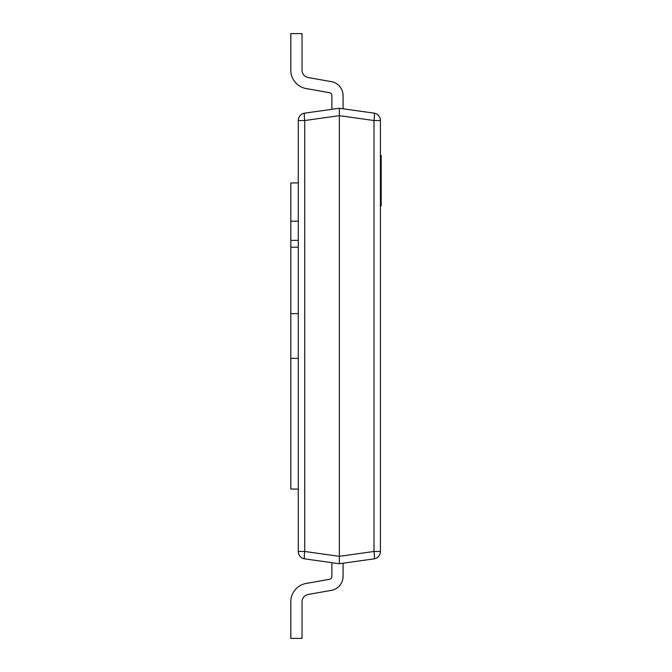 <?xml version="1.0" encoding="UTF-8"?>
<svg xmlns="http://www.w3.org/2000/svg" width="672" height="672" viewBox="0 0 672 672"><rect width="100%" height="100%" fill="white"/><g stroke="black" fill="none" stroke-linecap="round" stroke-linejoin="round"><path stroke-width="1.01" d="M339.36 108.268L339.36 115.66L304.718 120.532A7.468 1.033 -98 0 1 304.718 113.131L339.36 108.268L374.002 113.131A7.468 7.468 0 0 1 380.428 120.532L380.428 551.468A7.468 7.468 0 0 1 374.002 558.869L339.36 563.732L304.718 558.869A7.468 1.033 -82 0 1 304.718 551.468L339.36 556.34L339.36 563.732L343.09 563.212L343.09 576.383A14.188 14.188 0 0 1 331.372 590.36L308.196 594.443A7.468 7.468 0 0 0 302.03 601.793L302.03 638.4L290.825 638.4L290.825 601.793A18.665 18.665 0 0 1 306.256 583.414L329.423 579.331L306.256 583.414M298.292 247.204L290.825 247.204L290.825 182.935L298.292 182.935M298.292 489.065L290.825 489.065L290.825 247.204M304.718 558.869A7.468 7.468 0 0 1 298.292 551.468L298.292 120.532A7.468 7.468 0 0 1 304.718 113.131M374.002 113.131A7.468 1.033 98 0 1 374.002 120.532L339.36 115.66L339.36 556.34L374.002 551.468A7.468 1.033 82 0 1 374.002 558.869M343.09 95.617L343.09 108.788L343.09 95.617A14.188 14.188 0 0 0 331.372 81.64L308.196 77.557A7.468 7.468 0 0 1 302.03 70.207L302.03 33.6L290.825 33.6L290.825 70.207A18.665 18.665 0 0 0 306.256 88.586L329.423 92.669L306.256 88.586M331.892 95.617A2.99 2.99 0 0 0 329.423 92.669A2.99 2.99 0 0 1 331.892 95.617A2.99 2.99 0 0 0 329.423 92.669A2.99 2.99 0 0 1 331.892 95.617A2.99 2.99 0 0 0 329.423 92.669A2.99 2.99 0 0 1 331.892 95.617A2.99 2.99 0 0 0 329.423 92.669A2.99 2.99 0 0 1 331.892 95.617A2.99 2.99 0 0 0 329.423 92.669A2.99 2.99 0 0 1 331.892 95.617A2.99 2.99 0 0 0 329.423 92.669A2.99 2.99 0 0 1 331.892 95.617A2.99 2.99 0 0 0 329.423 92.669A2.99 2.99 0 0 1 331.892 95.617A2.99 2.99 0 0 0 329.423 92.669A2.99 2.99 0 0 1 331.892 95.617A2.99 2.99 0 0 0 329.423 92.669A2.99 2.99 0 0 1 331.892 95.617A2.99 2.99 0 0 0 329.423 92.669A2.99 2.99 0 0 1 331.892 95.617A2.99 2.99 0 0 0 329.423 92.669A2.99 2.99 0 0 1 331.892 95.617L331.892 109.318M308.196 77.557A7.468 7.468 0 0 1 302.03 70.207A7.468 7.468 0 0 0 308.196 77.557A7.468 7.468 0 0 1 302.03 70.207A7.468 7.468 0 0 0 308.196 77.557A7.468 7.468 0 0 1 302.03 70.207A7.468 7.468 0 0 0 308.196 77.557A7.468 7.468 0 0 1 302.03 70.207A7.468 7.468 0 0 0 308.196 77.557A7.468 7.468 0 0 1 302.03 70.207A7.468 7.468 0 0 0 308.196 77.557A7.468 7.468 0 0 1 302.03 70.207A7.468 7.468 0 0 0 308.196 77.557A7.468 7.468 0 0 1 302.03 70.207A7.468 7.468 0 0 0 308.196 77.557A7.468 7.468 0 0 1 302.03 70.207A7.468 7.468 0 0 0 308.196 77.557A7.468 7.468 0 0 1 302.03 70.207A7.468 7.468 0 0 0 308.196 77.557A7.468 7.468 0 0 1 302.03 70.207A7.468 7.468 0 0 0 308.196 77.557A7.468 7.468 0 0 1 302.03 70.207M331.892 576.383A2.99 2.99 0 0 1 329.423 579.331A2.99 2.99 0 0 0 331.892 576.383A2.99 2.99 0 0 1 329.423 579.331A2.99 2.99 0 0 0 331.892 576.383A2.99 2.99 0 0 1 329.423 579.331A2.99 2.99 0 0 0 331.892 576.383A2.99 2.99 0 0 1 329.423 579.331A2.99 2.99 0 0 0 331.892 576.383A2.99 2.99 0 0 1 329.423 579.331A2.99 2.99 0 0 0 331.892 576.383A2.99 2.99 0 0 1 329.423 579.331A2.99 2.99 0 0 0 331.892 576.383A2.99 2.99 0 0 1 329.423 579.331A2.99 2.99 0 0 0 331.892 576.383A2.99 2.99 0 0 1 329.423 579.331A2.99 2.99 0 0 0 331.892 576.383A2.99 2.99 0 0 1 329.423 579.331A2.99 2.99 0 0 0 331.892 576.383A2.99 2.99 0 0 1 329.423 579.331A2.99 2.99 0 0 0 331.892 576.383A2.99 2.99 0 0 1 329.423 579.331A2.99 2.99 0 0 0 331.892 576.383L331.892 562.682M343.09 563.212L343.09 576.383M308.196 594.443A7.468 7.468 0 0 0 302.03 601.793A7.468 7.468 0 0 1 308.196 594.443A7.468 7.468 0 0 0 302.03 601.793A7.468 7.468 0 0 1 308.196 594.443A7.468 7.468 0 0 0 302.03 601.793A7.468 7.468 0 0 1 308.196 594.443A7.468 7.468 0 0 0 302.03 601.793A7.468 7.468 0 0 1 308.196 594.443A7.468 7.468 0 0 0 302.03 601.793A7.468 7.468 0 0 1 308.196 594.443A7.468 7.468 0 0 0 302.03 601.793A7.468 7.468 0 0 1 308.196 594.443A7.468 7.468 0 0 0 302.03 601.793A7.468 7.468 0 0 1 308.196 594.443A7.468 7.468 0 0 0 302.03 601.793A7.468 7.468 0 0 1 308.196 594.443A7.468 7.468 0 0 0 302.03 601.793A7.468 7.468 0 0 1 308.196 594.443A7.468 7.468 0 0 0 302.03 601.793A7.468 7.468 0 0 1 308.196 594.443A7.468 7.468 0 0 0 302.03 601.793M298.292 358.403L290.825 358.403M298.292 313.597L290.825 313.597M298.292 221.164L290.825 221.164M298.292 240.366L290.825 240.366M380.428 155.425L381.175 155.425L381.175 186.438L380.428 186.438M381.175 186.438L381.175 187.328M381.175 201.516L381.175 202.138L380.428 202.138M380.428 186.698L381.175 186.698L381.175 201.886L380.428 201.886M381.175 157.5L380.428 157.5M381.175 177.794L380.428 177.794M381.175 162.607L380.428 162.607M381.175 202.138L381.175 205.96L380.428 205.96M298.292 120.532L304.718 120.532L304.718 551.468L298.292 551.468M380.428 551.468L374.002 551.468L374.002 120.532L380.428 120.532M381.175 160.969L380.428 160.969"/></g></svg>
